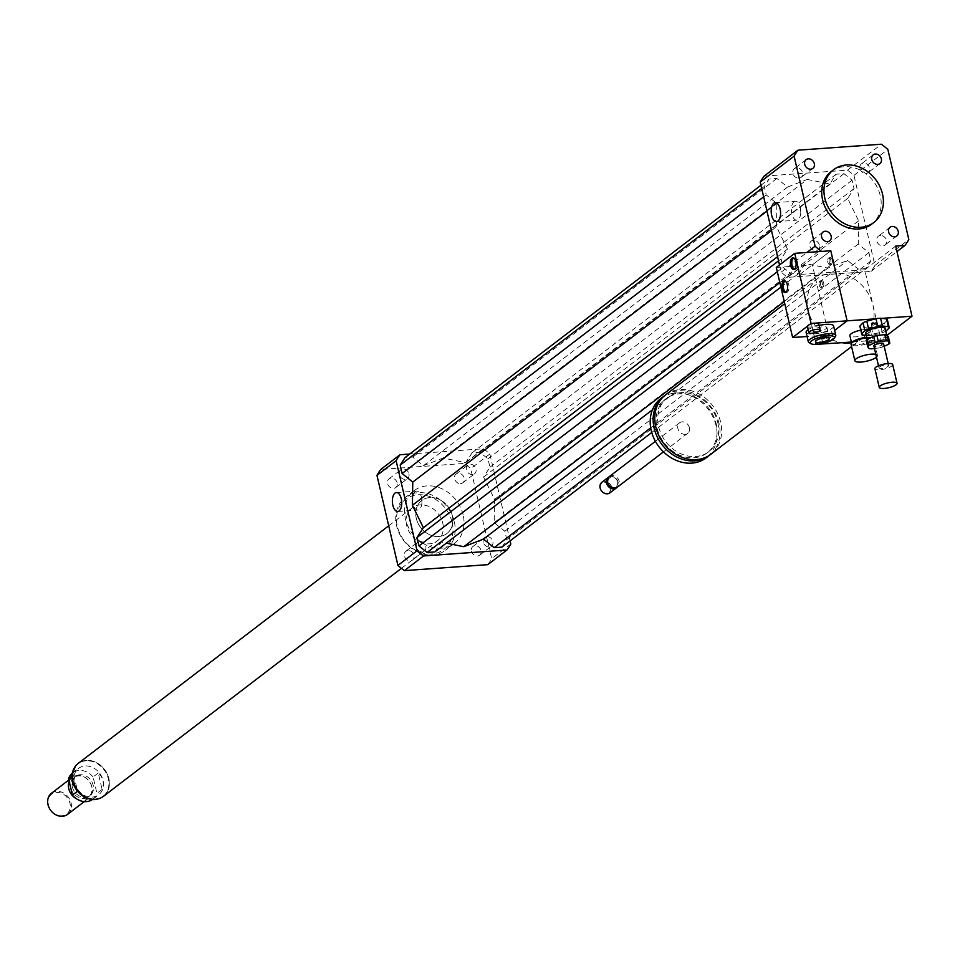 <?xml version="1.0" encoding="UTF-8"?>
<svg xmlns="http://www.w3.org/2000/svg" width="960" height="960" viewBox="0 0 960 960"><rect width="100%" height="100%" fill="white"/><g stroke="black" fill="none" stroke-linecap="round" stroke-linejoin="round"><path stroke-width="0.72" stroke-dasharray="4.8 3.6" d="M873.276 325.164L875.64 324.216L873.276 325.164M872.916 323.604L875.268 322.668L872.916 323.604M875.832 354.36A11.616 3.108 -13.1 0 1 877.5 355.476A11.616 3.108 -13.1 0 1 876.492 357.216M866.88 337.86A11.616 3.108 -13.1 0 1 873.06 338.388A11.616 3.108 -13.1 0 1 873.696 339.12A11.616 3.108 -13.1 0 1 868.596 343.08A11.616 3.108 -13.1 0 1 857.22 345.708A11.616 3.108 -13.1 0 1 851.064 344.388M866.76 337.332A10.788 2.892 -13.1 0 1 872.112 337.848A10.788 2.892 -13.1 0 1 872.712 338.532A10.788 2.892 -13.1 0 1 867.972 342.216A10.788 2.892 -13.1 0 1 857.412 344.64A10.788 2.892 -13.1 0 1 851.7 343.428A10.788 2.892 -13.1 0 1 851.712 342.972M860.82 330.144A10.788 2.892 -13.1 0 1 870.9 330.744A10.788 2.892 -13.1 0 1 866.16 334.428A10.788 2.892 -13.1 0 1 855.6 336.852A10.788 2.892 -13.1 0 1 849.888 335.64M859.98 168.588A5.52 4.572 52.6 0 0 868.128 172.62A5.52 4.572 52.6 0 0 868.404 165.456A5.52 4.572 52.6 0 0 861.42 163.86A5.52 4.572 52.6 0 0 859.98 168.588M880.428 235.488A5.52 4.572 52.6 0 0 878.28 236.28A5.52 4.572 52.6 0 0 877.992 243.444A5.52 4.572 52.6 0 0 884.976 245.04A5.52 4.572 52.6 0 0 885.972 239.052A5.52 4.572 52.6 0 0 880.428 235.488M819.36 245.112A5.52 4.572 52.6 0 0 811.212 241.08A5.52 4.572 52.6 0 0 810.936 248.244A5.52 4.572 52.6 0 0 817.92 249.84A5.52 4.572 52.6 0 0 819.36 245.112M798.924 178.212A5.52 4.572 52.6 0 0 801.072 177.42A5.52 4.572 52.6 0 0 801.348 170.256A5.52 4.572 52.6 0 0 794.364 168.66A5.52 4.572 52.6 0 0 793.368 174.648A5.52 4.572 52.6 0 0 798.924 178.212M397.152 482.88A5.52 4.572 52.6 0 0 389.004 478.836A5.52 4.572 52.6 0 0 388.728 486A5.52 4.572 52.6 0 0 395.712 487.596A5.52 4.572 52.6 0 0 397.152 482.88M408.936 473.856A5.52 4.572 -127.4 0 1 407.496 478.572A5.52 4.572 -127.4 0 1 400.512 476.976A5.52 4.572 -127.4 0 1 400.8 469.812A5.52 4.572 -127.4 0 1 408.936 473.856M460.62 483.6A5.52 4.572 52.6 0 0 462.768 482.808A5.52 4.572 52.6 0 0 463.044 475.644A5.52 4.572 52.6 0 0 456.06 474.048A5.52 4.572 52.6 0 0 455.064 480.036A5.52 4.572 52.6 0 0 460.62 483.6M472.416 474.576A5.52 4.572 -127.4 0 1 466.86 471.012A5.52 4.572 -127.4 0 1 467.856 465.024A5.52 4.572 -127.4 0 1 474.84 466.62A5.52 4.572 -127.4 0 1 474.564 473.784A5.52 4.572 -127.4 0 1 472.416 474.576M471.48 551.184A5.52 4.572 52.6 0 0 479.616 555.228A5.52 4.572 52.6 0 0 479.904 548.064A5.52 4.572 52.6 0 0 472.92 546.468A5.52 4.572 52.6 0 0 471.48 551.184M483.264 542.16A5.52 4.572 -127.4 0 1 484.704 537.444A5.52 4.572 -127.4 0 1 491.688 539.04A5.52 4.572 -127.4 0 1 491.412 546.204A5.52 4.572 -127.4 0 1 483.264 542.16M408 550.464A5.52 4.572 52.6 0 0 405.852 551.256A5.52 4.572 52.6 0 0 405.576 558.42A5.52 4.572 52.6 0 0 412.56 560.028A5.52 4.572 52.6 0 0 413.556 554.028A5.52 4.572 52.6 0 0 408 550.464M419.796 541.44A5.52 4.572 -127.4 0 1 425.352 545.004A5.52 4.572 -127.4 0 1 424.356 551.004A5.52 4.572 -127.4 0 1 417.372 549.396A5.52 4.572 -127.4 0 1 417.648 542.232A5.52 4.572 -127.4 0 1 419.796 541.44M794.004 201.78A9.492 4.668 -94.1 0 0 791.592 212.496A9.492 4.668 -94.1 0 0 796.752 220.164A9.492 4.668 -94.1 0 0 798.156 219.612A9.492 4.668 -94.1 0 0 800.76 212.424A9.492 4.668 -94.1 0 0 800.472 208.32A9.492 4.668 -94.1 0 0 795.396 201.216A9.492 4.668 -94.1 0 0 794.004 201.78M415.176 491.664A9.492 4.668 -94.1 0 0 412.764 502.38A9.492 4.668 -94.1 0 0 417.924 510.048A9.492 4.668 -94.1 0 0 419.328 509.484A9.492 4.668 -94.1 0 0 421.932 502.308A9.492 4.668 -94.1 0 0 421.644 498.192A9.492 4.668 -94.1 0 0 416.568 491.1A9.492 4.668 -94.1 0 0 415.176 491.664M831.456 264.096A3.324 1.632 -94.1 0 0 832.296 260.352A3.324 1.632 -94.1 0 0 830.496 257.676A3.324 1.632 -94.1 0 0 829.104 261.108A3.324 1.632 -94.1 0 0 830.964 264.3A3.324 1.632 -94.1 0 0 831.456 264.096M830.016 264.204A3.324 1.632 85.9 0 1 829.524 264.396A3.324 1.632 85.9 0 1 827.664 261.204A3.324 1.632 85.9 0 1 829.056 257.784A3.324 1.632 85.9 0 1 830.856 260.46A3.324 1.632 85.9 0 1 830.016 264.204M822.924 287.136A3.324 1.632 -94.1 0 0 823.776 283.392A3.324 1.632 -94.1 0 0 821.964 280.716A3.324 1.632 -94.1 0 0 820.572 284.148A3.324 1.632 -94.1 0 0 822.444 287.34A3.324 1.632 -94.1 0 0 822.924 287.136M821.484 287.244A3.324 1.632 85.9 0 1 820.992 287.436A3.324 1.632 85.9 0 1 819.132 284.244A3.324 1.632 85.9 0 1 820.524 280.824A3.324 1.632 85.9 0 1 822.324 283.5A3.324 1.632 85.9 0 1 821.484 287.244M665.52 394.92A37.344 30.96 -127.4 0 1 720.66 422.256A37.344 30.96 -127.4 0 1 710.904 454.236M895.692 246.12L864.732 269.808L881.04 339.888L855.396 341.724A37.344 30.96 52.6 0 0 863.316 337.608A37.344 30.96 52.6 0 0 873.072 305.628A37.344 30.96 52.6 0 0 817.932 278.292A37.344 30.96 52.6 0 0 808.176 310.272A37.344 30.96 52.6 0 0 841.8 342.696M851.364 342.012L855.396 341.724A37.344 30.96 -127.4 0 1 851.52 342.672M717.768 422.46A34.02 28.2 -127.4 0 1 708.888 451.596A34.02 28.2 -127.4 0 1 665.808 441.72A34.02 28.2 -127.4 0 1 667.536 397.56A34.02 28.2 -127.4 0 1 717.768 422.46M716.148 423.708A34.02 28.2 -127.4 0 1 707.256 452.844A34.02 28.2 -127.4 0 1 664.188 442.956A34.02 28.2 -127.4 0 1 665.916 398.796A34.02 28.2 -127.4 0 1 716.148 423.708M664.716 395.556A37.344 30.96 -127.4 0 1 719.04 423.504A37.344 30.96 -127.4 0 1 710.076 454.836M660.948 398.424A37.344 30.96 -127.4 0 1 716.088 425.76A37.344 30.96 -127.4 0 1 706.332 457.728M689.412 427.668A6.636 5.508 -127.4 0 1 687.672 433.344A6.636 5.508 -127.4 0 1 679.272 431.424A6.636 5.508 -127.4 0 1 679.608 422.808A6.636 5.508 -127.4 0 1 689.412 427.668M609.408 476.52A6.636 5.508 -127.4 0 1 619.212 481.38A6.636 5.508 -127.4 0 1 617.472 487.068M617.568 481.884A5.388 4.476 -127.4 0 1 611.556 486.768A5.388 4.476 -127.4 0 1 609.516 477.996A5.388 4.476 -127.4 0 1 617.568 481.884M608.88 476.988A6.636 5.508 -127.4 0 1 618.096 482.232A6.636 5.508 -127.4 0 1 616.884 487.452M601.848 482.304A6.636 5.508 -127.4 0 1 611.652 487.164A6.636 5.508 -127.4 0 1 609.912 492.852M610.56 487.5A5.808 4.812 -127.4 0 1 604.092 492.756A5.808 4.812 -127.4 0 1 601.896 483.312A5.808 4.812 -127.4 0 1 610.56 487.5M864.732 269.808L799.836 274.452L816.108 344.364M887.16 335.208L881.04 339.888M816.396 344.352L831.264 332.976A5.808 1.56 -13.1 0 1 823.632 335.304A5.808 1.56 -13.1 0 1 820.548 334.656A5.808 1.56 -13.1 0 1 825.864 331.824A5.808 1.56 -13.1 0 1 831.864 332.016A5.808 1.56 -13.1 0 1 831.264 332.976L828.684 334.944L807.084 336.492M799.836 274.452L830.796 250.764L812.364 264.864L828.684 334.944M875.676 318.804L881.88 318.36M831.288 171.468A33.192 27.516 -127.4 0 1 844.212 166.68A33.192 27.516 -127.4 0 1 877.62 188.136A33.192 27.516 -127.4 0 1 871.632 224.184M764.088 176.136L847.476 170.172A72.192 59.856 -127.4 0 1 853.956 175.38L874.908 265.452A72.192 59.856 -127.4 0 1 871.032 271.404L787.644 277.368A72.192 59.856 -127.4 0 1 781.176 272.148L779.508 264.996M807.24 179.424L829.788 184.032L836.16 174.228L843.948 173.664L852.072 180.216L854.028 188.616L847.656 198.432L858.624 220.836L858.264 244.044L868.92 252.636L870.876 261.048L866.016 268.512L858.228 269.076L847.584 260.484L827.88 268.104L805.332 263.508L798.96 273.312L791.172 273.876L783.048 267.324L781.092 258.912L787.476 249.108L776.508 226.704L776.856 203.496L766.2 194.904L764.244 186.492L769.104 179.028L776.892 178.464L787.548 187.056L807.24 179.424L443.16 458.028L423.456 465.648L412.8 457.068L405.012 457.62M871.032 271.404L896.964 251.568M874.908 265.452L908.808 239.508M787.644 277.368L821.544 251.424M781.176 272.148L806.892 252.48M847.476 170.172L881.388 144.228M853.956 175.38L887.856 149.448M454.308 521.736A33.192 27.516 -127.4 0 1 445.632 550.164A33.192 27.516 -127.4 0 1 403.608 540.528A33.192 27.516 -127.4 0 1 405.3 497.436A33.192 27.516 -127.4 0 1 454.308 521.736M463.152 514.968A33.192 27.516 52.6 0 0 414.144 490.668A33.192 27.516 52.6 0 0 412.452 533.76A33.192 27.516 52.6 0 0 454.488 543.396A33.192 27.516 52.6 0 0 463.152 514.968M452.136 522.408A31.536 26.136 -127.4 0 1 416.988 550.968A31.536 26.136 -127.4 0 1 405.072 499.716A31.536 26.136 -127.4 0 1 452.136 522.408M442.752 523.08A20.748 17.196 -127.4 0 1 437.34 540.84A20.748 17.196 -127.4 0 1 411.072 534.816A20.748 17.196 -127.4 0 1 412.128 507.888A20.748 17.196 -127.4 0 1 442.752 523.08M452.34 515.748A20.748 17.196 -127.4 0 1 446.916 533.508A20.748 17.196 -127.4 0 1 420.648 527.484A20.748 17.196 -127.4 0 1 421.704 500.556A20.748 17.196 -127.4 0 1 452.34 515.748M510.084 540.876L489.864 453.984A72.192 59.856 52.6 0 0 483.396 448.764L409.692 454.044M501.936 547.116L506.796 539.64L504.84 531.228L494.184 522.648L494.532 499.428L483.564 477.024L489.936 467.22L487.98 458.808L479.856 452.268L472.08 452.82L465.696 462.636L443.16 458.028M434.868 551.916L441.252 542.112L446.328 543.144M489.864 453.984L470.7 468.648A72.192 59.856 52.6 0 0 464.232 463.428L380.832 469.404M483.396 448.764L464.232 463.428M487.788 564.66A72.192 59.856 52.6 0 0 491.664 558.708L470.7 468.648M510.828 544.044L491.664 558.708M780.9 287.136L798.96 273.312M441.252 542.112L805.332 263.508M779.832 282.552L791.172 273.876M777.312 271.716L783.048 267.324M778.548 260.868L781.092 258.912M777.576 256.692L787.476 249.108M771.492 230.544L776.508 226.704M784.236 301.5L827.88 268.104M494.184 522.648L858.264 244.044M494.532 499.428L858.624 220.836M504.84 531.228L868.92 252.636M506.796 539.64L870.876 261.048M651.732 432.48L866.016 268.512M650.688 427.884L858.228 269.076M652.392 409.836L847.584 260.484M465.696 462.636L829.788 184.032M472.08 452.82L836.16 174.228M479.856 452.268L843.948 173.664M487.98 458.808L852.072 180.216M489.936 467.22L854.028 188.616M483.564 477.024L847.656 198.432M766.956 211.068L776.856 203.496M763.644 196.86L766.2 194.904M761.688 188.448L764.244 186.492M760.956 185.256L769.104 179.028M412.8 457.068L776.892 178.464M423.456 465.648L787.548 187.056M98.256 773.016L93.108 776.964L96.924 793.368L102.084 789.42C104.508 783.108 103.236 777.636 98.256 773.016L102.084 789.42M74.232 782.568A16.596 13.764 52.6 0 0 98.736 794.712A16.596 13.764 52.6 0 0 103.068 780.504A16.596 13.764 52.6 0 0 78.564 768.348A16.596 13.764 52.6 0 0 74.232 782.568M71.64 776.376L73.74 774.768L74.124 782.64L77.568 791.184L76.956 791.64M92.172 799.704A16.596 13.764 52.6 0 0 92.844 799.224A16.596 13.764 52.6 0 0 96.924 793.368M93.108 776.964A16.596 13.764 52.6 0 0 72.672 772.86A16.596 13.764 52.6 0 0 72.036 773.388M73.74 774.768L77.568 791.184M72.972 781.116A20.58 17.064 52.6 0 0 103.368 796.188A20.58 17.064 52.6 0 0 104.412 769.476A20.58 17.064 52.6 0 0 78.36 763.5A20.58 17.064 52.6 0 0 72.972 781.116M48.348 804.864A12.444 10.32 52.6 0 0 66.936 813.816A12.444 10.32 52.6 0 0 62.22 793.584A12.444 10.32 52.6 0 0 48.348 804.864M67.608 814.356A13.272 11.004 52.6 0 0 68.28 797.124A13.272 11.004 52.6 0 0 51.468 793.272M76.644 798.9A13.272 11.004 52.6 0 0 88.392 798.444A13.272 11.004 52.6 0 0 91.98 787.632A13.272 11.004 52.6 0 0 83.628 776.724A13.272 11.004 52.6 0 0 72.252 777.36A13.272 11.004 52.6 0 0 69.216 781.416M70.824 787.92A12.036 9.972 52.6 0 0 88.596 796.728A12.036 9.972 52.6 0 0 91.836 786.924A12.036 9.972 52.6 0 0 84.276 777.048A12.036 9.972 52.6 0 0 73.968 777.612A12.036 9.972 52.6 0 0 70.824 787.92M72.3 786.792A12.036 9.972 52.6 0 0 90.06 795.6A12.036 9.972 52.6 0 0 90.672 779.988A12.036 9.972 52.6 0 0 75.444 776.484A12.036 9.972 52.6 0 0 72.3 786.792M103.464 796.32A20.748 17.196 52.6 0 0 104.52 769.392A20.748 17.196 52.6 0 0 78.252 763.368M416.28 518.328A20.748 17.196 52.6 0 0 446.916 533.508A20.748 17.196 52.6 0 0 447.972 506.58A20.748 17.196 52.6 0 0 421.704 500.556A20.748 17.196 52.6 0 0 416.28 518.328M869.1 348.6L867.648 342.372L866.184 340.356M888.732 344.196L887.28 337.968L880.836 340.872L882.288 347.1L884.172 346.248M874.464 348.48L879.108 347.952L877.656 341.724L869.736 342.612L871.188 348.84M888.384 336.876A11.616 3.108 -13.1 0 1 887.28 337.968M880.836 340.872A11.616 3.108 -13.1 0 1 877.656 341.724M869.736 342.612A11.616 3.108 -13.1 0 1 867.648 342.372M868.14 339.648A9.96 2.664 -13.1 0 1 878.664 335.616A9.96 2.664 -13.1 0 1 886.98 336.36A9.96 2.664 -13.1 0 1 877.884 341.208A9.96 2.664 -13.1 0 1 867.576 340.872A9.96 2.664 -13.1 0 1 868.14 339.648M882.288 347.1A11.616 3.108 -13.1 0 1 879.108 347.952M877.032 327.456A2.484 0.672 -13.1 0 1 876.96 327.516A2.484 0.672 -13.1 0 1 874.896 328.356A2.484 0.672 -13.1 0 1 872.664 328.512A2.484 0.672 -13.1 0 1 872.316 328.272A2.484 0.672 -13.1 0 1 872.46 327.972A2.484 0.672 -13.1 0 1 875.088 326.964A2.484 0.672 -13.1 0 1 877.164 327.144A2.484 0.672 -13.1 0 1 877.032 327.456M871.368 323.304A2.484 0.672 166.9 0 0 871.236 323.604A2.484 0.672 166.9 0 0 873.804 323.688A2.484 0.672 166.9 0 0 876.084 322.476A2.484 0.672 166.9 0 0 873.996 322.284A2.484 0.672 166.9 0 0 871.368 323.304M889.236 327.876L887.424 320.088L884.256 323.232L886.068 331.02M866.304 335.388L868.548 335.664L866.736 327.876L860.748 327.168L862.56 334.944M871.344 327.348L873.156 335.136L882.324 332.712L880.512 324.924L871.344 327.348A14.112 3.78 -13.1 0 1 866.736 327.876M873.156 335.136A14.112 3.78 -13.1 0 1 868.548 335.664M885.768 331.176A14.112 3.78 -13.1 0 1 882.324 332.712M885.168 328.572A9.96 2.664 -13.1 0 1 876.072 333.42A9.96 2.664 -13.1 0 1 865.764 333.084M884.256 323.232A14.112 3.78 -13.1 0 1 880.512 324.924M860.748 327.168A14.112 3.78 -13.1 0 1 860.004 326.472M892.692 364.584A9.132 2.448 -13.1 0 1 884.352 369.024A9.132 2.448 -13.1 0 1 874.908 368.712M879.24 367.164A4.98 1.332 -13.1 0 1 884.496 365.148A4.98 1.332 -13.1 0 1 888.648 365.52A4.98 1.332 -13.1 0 1 884.1 367.944A4.98 1.332 -13.1 0 1 878.952 367.776A4.98 1.332 -13.1 0 1 879.24 367.164M883.584 343.716A4.98 1.332 -13.1 0 1 879.036 346.14A4.98 1.332 -13.1 0 1 873.876 345.972M820.728 285.156A3.324 1.632 -94.1 0 0 822.444 287.34A3.324 1.632 -94.1 0 0 823.824 283.908A3.324 1.632 -94.1 0 0 821.964 280.716A3.324 1.632 -94.1 0 0 820.728 285.156M819.288 285.252A3.324 1.632 -94.1 0 0 820.992 287.436A3.324 1.632 -94.1 0 0 822.384 284.016A3.324 1.632 -94.1 0 0 820.524 280.824A3.324 1.632 -94.1 0 0 819.288 285.252M829.26 262.116A3.324 1.632 -94.1 0 0 830.964 264.3A3.324 1.632 -94.1 0 0 832.356 260.868A3.324 1.632 -94.1 0 0 830.496 257.676A3.324 1.632 -94.1 0 0 829.26 262.116M827.82 262.212A3.324 1.632 -94.1 0 0 829.524 264.396A3.324 1.632 -94.1 0 0 830.916 260.976A3.324 1.632 -94.1 0 0 829.056 257.784A3.324 1.632 -94.1 0 0 827.82 262.212M794.364 269.22A5.808 2.856 -94.1 0 0 795.096 269.364A5.808 2.856 -94.1 0 0 797.52 263.364A5.808 2.856 -94.1 0 0 794.268 257.772A5.808 2.856 -94.1 0 0 793.56 258.012M785.832 292.26A5.808 2.856 -94.1 0 0 786.564 292.404A5.808 2.856 -94.1 0 0 788.988 286.404A5.808 2.856 -94.1 0 0 785.736 280.812A5.808 2.856 -94.1 0 0 785.028 281.052M818.736 323.76A5.808 1.56 -13.1 0 1 813.432 326.592A5.808 1.56 -13.1 0 1 807.42 326.388M807.42 326.208L809.532 324.588M825.084 341.544A5.808 1.56 -13.1 0 1 822 340.884A5.808 1.56 -13.1 0 1 827.304 338.052A5.808 1.56 -13.1 0 1 833.316 338.244A5.808 1.56 -13.1 0 1 830.772 340.224A5.808 1.56 -13.1 0 1 825.084 341.544M833.604 325.992A14.112 3.78 -13.1 0 1 820.716 332.868A14.112 3.78 -13.1 0 1 806.124 332.388M808.176 329.664A14.112 3.78 -13.1 0 1 819.132 325.476M816.708 331.608A7.104 1.908 166.9 0 0 823.668 330A7.104 1.908 166.9 0 0 826.788 327.576A7.104 1.908 166.9 0 0 819.432 327.336A7.104 1.908 166.9 0 0 812.94 330.804A7.104 1.908 166.9 0 0 816.708 331.608M835.476 336.48A14.112 3.78 -13.1 0 1 822.9 342.216A14.112 3.78 -13.1 0 1 809.076 342.624M776.316 267.444L812.364 264.864M74.664 767.376A20.58 17.064 -127.4 0 1 77.988 763.776A20.58 17.064 -127.4 0 1 108.372 778.848A20.58 17.064 -127.4 0 1 102.996 796.464A20.58 17.064 -127.4 0 1 98.652 798.732M872.04 323.412L872.4 324.972M875.268 322.668L875.64 324.216M877.5 355.476L873.696 339.12M872.112 337.848L873.06 338.388M872.712 338.532L870.9 330.744M873.216 154.836L861.42 163.86M879.924 163.596L868.128 172.62M896.772 236.016L884.976 245.04M890.064 227.256L878.28 236.28M829.716 240.816L817.92 249.84M823.008 232.056L811.212 241.08M806.16 159.636L794.364 168.66M812.856 168.396L801.072 177.42M389.004 478.836L400.8 469.812M395.712 487.596L407.496 478.584M462.768 482.808L474.564 473.784M456.06 474.048L467.856 465.024M479.616 555.228L491.412 546.204M472.92 546.468L484.704 537.444M405.852 551.256L417.648 542.232M412.56 560.028L424.356 551.004M800.76 212.424L800.472 208.308M776.568 221.616L796.752 220.164M775.212 202.668L795.396 201.216M421.932 502.308L421.644 498.192M397.74 511.488L417.924 510.048M396.384 492.54L416.568 491.1M829.524 264.396L830.964 264.3L829.524 264.396M829.056 257.784L830.496 257.676L829.056 257.784M820.992 287.436L822.444 287.34L820.992 287.436M820.524 280.824L821.964 280.716L820.524 280.824M817.932 278.292L784.752 303.684M863.316 337.608L851.58 346.584M667.536 397.56L665.916 398.796M708.888 451.596L707.256 452.844M679.608 422.808L655.416 441.312M687.672 433.344L663.48 451.86M414.144 490.668L405.3 497.436M454.488 543.396L445.632 550.164M388.704 525.804L412.128 507.888M401.388 568.344L437.34 540.84M92.844 799.224L98.736 794.712M72.672 772.86L78.564 768.348M103.368 796.188L99.84 798.336M75.36 766.332L78.36 763.5M84.264 801.6L88.392 798.444M68.868 779.952L72.252 777.36M84.276 777.048L83.628 776.724M91.836 786.924L91.98 787.632M88.596 796.728L90.06 795.6M73.968 777.612L75.444 776.484M876.96 327.516L875.064 329.112L872.664 328.512M871.236 323.604L872.316 328.272M876.084 322.476L877.164 327.144M888.648 365.52L888.192 363.528M878.952 367.776L878.496 365.784M886.98 336.36L886.62 334.8M867.576 340.872L867.216 339.312M793.656 269.46L795.096 269.364M792.828 257.88L794.268 257.772M785.124 292.5L786.564 292.404M784.296 280.92L785.736 280.812M820.548 334.656L822 340.884M831.864 332.016L833.316 338.244M815.484 341.7L812.94 330.804M829.32 338.484L826.788 327.576"/><path stroke-width="1.44" d="M876.492 357.216A11.616 3.108 -13.1 0 1 861.024 362.052A11.616 3.108 -13.1 0 1 854.868 360.744A11.616 3.108 -13.1 0 1 862.752 355.812A11.616 3.108 -13.1 0 1 875.832 354.36M854.868 360.744L851.064 344.388A11.616 3.108 -13.1 0 1 851.316 343.44A11.616 3.108 -13.1 0 1 866.88 337.86M851.712 342.972A10.788 2.892 -13.1 0 1 851.928 342.54A10.788 2.892 -13.1 0 1 866.76 337.332M851.604 343.02L849.888 335.64A10.788 2.892 -13.1 0 1 860.82 330.144M871.776 159.564A5.52 4.572 -127.4 0 1 873.216 154.836A5.52 4.572 -127.4 0 1 880.2 156.444A5.52 4.572 -127.4 0 1 879.924 163.596A5.52 4.572 -127.4 0 1 871.776 159.564M892.212 226.464A5.52 4.572 -127.4 0 1 897.768 230.028A5.52 4.572 -127.4 0 1 896.772 236.016A5.52 4.572 -127.4 0 1 889.788 234.42A5.52 4.572 -127.4 0 1 890.064 227.256A5.52 4.572 -127.4 0 1 892.212 226.464M831.156 236.088A5.52 4.572 -127.4 0 1 829.716 240.816A5.52 4.572 -127.4 0 1 822.732 239.22A5.52 4.572 -127.4 0 1 823.008 232.056A5.52 4.572 -127.4 0 1 831.156 236.088M810.708 169.188A5.52 4.572 -127.4 0 1 805.164 165.624A5.52 4.572 -127.4 0 1 806.16 159.636A5.52 4.572 -127.4 0 1 813.144 161.232A5.52 4.572 -127.4 0 1 812.856 168.396A5.52 4.572 -127.4 0 1 810.708 169.188M777.96 221.052A9.492 4.668 85.9 0 1 776.568 221.616A9.492 4.668 85.9 0 1 771.24 212.472A9.492 4.668 85.9 0 1 775.212 202.668A9.492 4.668 85.9 0 1 780.372 210.336A9.492 4.668 85.9 0 1 777.96 221.052M399.132 510.936A9.492 4.668 85.9 0 1 397.74 511.488A9.492 4.668 85.9 0 1 392.412 502.356A9.492 4.668 85.9 0 1 396.384 492.54A9.492 4.668 85.9 0 1 401.544 500.22A9.492 4.668 85.9 0 1 399.132 510.936M851.58 346.584L710.904 454.236A37.344 30.96 -127.4 0 1 663.624 443.388A37.344 30.96 -127.4 0 1 665.52 394.92L784.752 303.684M851.52 342.672A37.344 30.96 -127.4 0 1 841.8 342.696L816.396 344.352M710.076 454.836A37.344 30.96 -127.4 0 1 709.284 455.472A37.344 30.96 -127.4 0 1 662.004 444.636A37.344 30.96 -127.4 0 1 663.9 396.168A37.344 30.96 -127.4 0 1 664.716 395.556M709.284 455.472L706.332 457.728A37.344 30.96 -127.4 0 1 659.052 446.892A37.344 30.96 -127.4 0 1 660.948 398.424L663.9 396.168M663.48 451.86L617.472 487.068A6.636 5.508 -127.4 0 1 609.072 485.136A6.636 5.508 -127.4 0 1 609.408 476.52L655.416 441.312M616.884 487.452A6.636 5.508 -127.4 0 1 616.368 487.908A6.636 5.508 -127.4 0 1 607.956 485.988A6.636 5.508 -127.4 0 1 608.304 477.372A6.636 5.508 -127.4 0 1 608.88 476.988M616.368 487.908L609.912 492.852A6.636 5.508 -127.4 0 1 601.512 490.92A6.636 5.508 -127.4 0 1 601.848 482.304L608.304 477.372M851.364 342.012L841.8 342.696M808.872 332.616A5.808 1.56 -13.1 0 1 811.416 330.636A5.808 1.56 -13.1 0 1 817.104 329.328A5.808 1.56 -13.1 0 1 820.188 329.988A5.808 1.56 -13.1 0 1 817.632 331.968A5.808 1.56 -13.1 0 1 811.944 333.276A5.808 1.56 -13.1 0 1 808.872 332.616L807.42 326.388A5.808 1.56 -13.1 0 1 807.42 326.208A5.808 1.56 -13.1 0 1 809.532 324.588A5.808 1.56 -13.1 0 1 815.652 323.1L847.104 320.844L834.624 330.396L847.104 320.844L830.796 250.764L821.544 251.424A72.192 59.856 -127.4 0 1 815.076 246.216L794.112 156.144A72.192 59.856 -127.4 0 1 797.988 150.192L881.388 144.228A72.192 59.856 -127.4 0 1 887.856 149.448L908.808 239.508A72.192 59.856 -127.4 0 1 904.944 245.46L895.692 246.12L912 316.2L887.16 335.208M809.532 324.588L811.056 323.424L794.736 253.344L830.796 250.764L847.104 320.844L875.676 318.804M881.88 318.36L912 316.2M846.432 164.988A33.192 27.516 -127.4 0 1 879.828 186.444A33.192 27.516 -127.4 0 1 873.84 222.492A33.192 27.516 -127.4 0 1 831.816 212.856A33.192 27.516 -127.4 0 1 833.508 169.776A33.192 27.516 -127.4 0 1 846.432 164.988M873.84 222.492L871.632 224.184A33.192 27.516 -127.4 0 1 829.608 214.548A33.192 27.516 -127.4 0 1 831.288 171.468L833.508 169.776M779.508 264.996L760.212 182.088A72.192 59.856 -127.4 0 1 764.088 176.136L797.988 150.192M896.964 251.568L904.944 245.46M806.892 252.48L815.076 246.216M760.212 182.088L794.112 156.144M409.692 454.044L399.996 454.74A72.192 59.856 52.6 0 0 396.12 460.692L417.084 550.752A72.192 59.856 52.6 0 0 423.552 555.972L506.952 550.008A72.192 59.856 52.6 0 0 510.828 544.044L510.084 540.876M446.328 543.144L463.788 546.708L483.492 539.088L494.148 547.668L501.936 547.116L651.732 432.48M760.956 185.256L405.012 457.62L400.152 465.096L402.108 473.508L412.764 482.088L412.416 505.308L423.384 527.712L417.012 537.516L418.968 545.928L427.092 552.468L434.868 551.916L780.9 287.136M399.996 454.74L380.832 469.404A72.192 59.856 52.6 0 0 376.968 475.356L397.92 565.416A72.192 59.856 52.6 0 0 404.388 570.636L487.788 564.66L506.952 550.008M396.12 460.692L376.968 475.356M417.084 550.752L397.92 565.416M423.552 555.972L404.388 570.636M427.092 552.468L779.832 282.552M418.968 545.928L777.312 271.716M417.012 537.516L778.548 260.868M423.384 527.712L777.576 256.692M412.416 505.308L771.492 230.544M463.788 546.708L784.236 301.5M494.148 547.668L650.688 427.884M483.492 539.088L652.392 409.836M412.764 482.088L766.956 211.068M402.108 473.508L763.644 196.86M400.152 465.096L761.688 188.448M76.956 791.64L72.408 795.132A16.596 13.764 52.6 0 0 92.172 799.704M72.036 773.388A16.596 13.764 52.6 0 0 68.58 778.716L71.64 776.376M72.408 795.132L68.58 778.716M68.868 779.952L51.468 793.272A13.272 11.004 52.6 0 0 48 804.636A13.272 11.004 52.6 0 0 67.608 814.356L84.264 801.6M69.216 781.416A13.272 11.004 52.6 0 0 68.784 788.736A13.272 11.004 52.6 0 0 76.644 798.9M388.704 525.804L78.252 763.368A20.748 17.196 52.6 0 0 72.828 781.128A20.748 17.196 52.6 0 0 103.464 796.32L401.388 568.344M867.276 339.264L873.72 336.36L875.172 342.588L868.728 345.492L867.276 339.264A11.616 3.108 -13.1 0 0 866.184 340.356L867.624 346.584L869.1 348.6A11.616 3.108 -13.1 0 0 871.188 348.84L874.464 348.48M884.172 346.248L888.732 344.196A11.616 3.108 -13.1 0 0 889.836 343.104L888.36 341.088L886.908 334.86L888.384 336.876L889.836 343.104M876.912 335.508L884.82 334.608L886.272 340.836L878.352 341.736L876.912 335.508A11.616 3.108 -13.1 0 0 873.72 336.36M884.82 334.608A11.616 3.108 -13.1 0 1 886.908 334.86M867.624 346.584A11.616 3.108 -13.1 0 1 868.728 345.492M886.272 340.836A11.616 3.108 -13.1 0 1 888.36 341.088M875.172 342.588A11.616 3.108 -13.1 0 1 878.352 341.736M885.768 331.176A14.112 3.78 -13.1 0 0 886.068 331.02L889.236 327.876A14.112 3.78 -13.1 0 0 889.212 327.624L887.4 319.836A14.112 3.78 -13.1 0 1 887.424 320.088M875.964 318.732L877.776 326.52L868.62 328.944L866.808 321.156L875.964 318.732A14.112 3.78 -13.1 0 1 880.572 318.204L886.56 318.912L888.372 326.7L882.384 325.992L880.572 318.204M863.052 322.848L864.864 330.636L861.696 333.78L859.884 325.992L863.052 322.848A14.112 3.78 -13.1 0 1 866.808 321.156M861.696 333.78A14.112 3.78 -13.1 0 0 861.732 334.02A14.112 3.78 -13.1 0 0 862.56 334.944L866.304 335.388M864.864 330.636A14.112 3.78 -13.1 0 1 868.62 328.944M888.372 326.7A14.112 3.78 -13.1 0 1 889.212 327.624M877.776 326.52A14.112 3.78 -13.1 0 1 882.384 325.992M867.216 339.312L865.764 333.084A9.96 2.664 -13.1 0 1 866.328 331.86A9.96 2.664 -13.1 0 1 876.852 327.828A9.96 2.664 -13.1 0 1 885.168 328.572L886.62 334.8M886.56 318.912A14.112 3.78 -13.1 0 1 887.4 319.836M879.78 386.292A9.132 2.448 -13.1 0 1 889.416 382.584A9.132 2.448 -13.1 0 1 897.048 383.268A9.132 2.448 -13.1 0 1 888.708 387.72A9.132 2.448 -13.1 0 1 879.264 387.408A9.132 2.448 -13.1 0 1 879.78 386.292M879.264 387.408L874.908 368.712A9.132 2.448 -13.1 0 1 875.424 367.596A9.132 2.448 -13.1 0 1 885.072 363.9A9.132 2.448 -13.1 0 1 892.692 364.584L897.048 383.268M878.496 365.784L873.876 345.972A4.98 1.332 -13.1 0 1 874.164 345.36A4.98 1.332 -13.1 0 1 879.42 343.344A4.98 1.332 -13.1 0 1 883.584 343.716L888.192 363.528M793.56 258.012A5.808 2.856 -94.1 0 0 792.096 265.536A5.808 2.856 -94.1 0 0 794.364 269.22M790.656 265.644A5.808 2.856 85.9 0 1 792.828 257.88A5.808 2.856 85.9 0 1 796.08 263.46A5.808 2.856 85.9 0 1 793.656 269.46A5.808 2.856 85.9 0 1 790.656 265.644M785.028 281.052A5.808 2.856 -94.1 0 0 783.564 288.576A5.808 2.856 -94.1 0 0 785.832 292.26M782.124 288.684A5.808 2.856 85.9 0 1 784.296 280.92A5.808 2.856 85.9 0 1 787.548 286.5A5.808 2.856 85.9 0 1 785.124 292.5A5.808 2.856 85.9 0 1 782.124 288.684M811.056 323.424L815.652 323.1A5.808 1.56 -13.1 0 1 818.736 323.76L820.188 329.988M807.084 336.492L792.624 337.524L807.42 326.208M819.132 325.476A14.112 3.78 -13.1 0 1 826.128 324.396A14.112 3.78 -13.1 0 1 833.604 325.992L835.776 335.34A14.112 3.78 -13.1 0 1 835.476 336.48L834.252 338.28A12.444 3.336 -13.1 0 1 823.152 343.332A12.444 3.336 -13.1 0 1 810.96 343.704A12.444 3.336 -13.1 0 1 814.38 339.252A12.444 3.336 -13.1 0 1 827.928 335.856A12.444 3.336 -13.1 0 1 834.252 338.28M810.96 343.704L809.076 342.624A14.112 3.78 -13.1 0 1 808.296 341.736L806.124 332.388A14.112 3.78 -13.1 0 1 808.176 329.664M819.24 342.504A7.104 1.908 -13.1 0 1 815.484 341.7A7.104 1.908 -13.1 0 1 821.964 338.232A7.104 1.908 -13.1 0 1 829.32 338.484A7.104 1.908 -13.1 0 1 826.2 340.908A7.104 1.908 -13.1 0 1 819.24 342.504M808.296 341.736A14.112 3.78 -13.1 0 1 814.488 336.924A14.112 3.78 -13.1 0 1 828.3 333.744A14.112 3.78 -13.1 0 1 835.776 335.34M794.736 253.344L776.316 267.444L792.624 337.524M98.652 798.732A20.58 17.064 -127.4 0 1 72.612 781.404A20.58 17.064 -127.4 0 1 74.664 767.376M851.928 342.54L851.316 343.44M99.84 798.336L94.08 799.704L84.18 797.484L72.852 784.416L71.664 776.052L75.36 766.332M861.732 334.02L859.92 326.232"/></g></svg>

